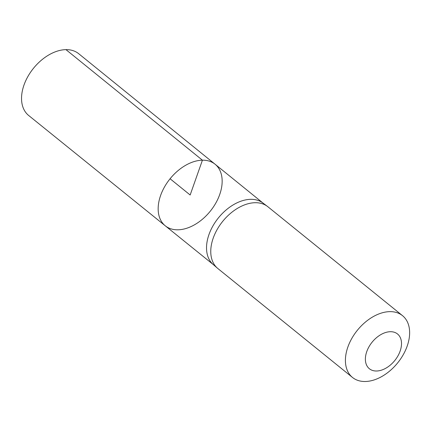 <?xml version="1.0" encoding="UTF-8"?>
<svg xmlns="http://www.w3.org/2000/svg" width="431" height="431" viewBox="0 0 431 431"><rect width="100%" height="100%" fill="white"/><g stroke="black" fill="none" stroke-linecap="round" stroke-linejoin="round"><path stroke-width="0.65" d="M267.409 206.379L262.894 202.979A39.555 25.79 129 0 0 250.723 199.327A39.555 25.79 129 0 0 213.124 225.585A39.555 25.79 129 0 0 213.156 264.467L217.423 268.168A39.749 25.919 -51 0 1 217.391 229.098A39.749 25.919 -51 0 1 255.174 202.71A39.749 25.919 -51 0 1 267.409 206.379A39.749 25.919 -51 0 1 267.872 206.74L402.522 315.67A39.749 25.919 -51 0 1 397.673 362.875A39.749 25.919 -51 0 1 352.526 377.475A39.749 25.919 -51 0 1 351.82 338.41A39.749 25.919 -51 0 1 389.829 311.64A39.749 25.919 -51 0 1 402.522 315.67M202.419 160.192A39.604 25.828 -51 0 1 215.08 164.222A39.604 25.828 -51 0 1 210.236 211.244A39.604 25.828 -51 0 1 165.262 225.801A39.604 25.828 -51 0 1 164.545 186.876A39.604 25.828 -51 0 1 202.419 160.192A39.604 25.828 -51 0 1 215.08 164.222L78.663 53.676A39.749 25.919 -51 0 0 65.959 49.635A39.749 25.919 -51 0 0 27.945 76.416A39.749 25.919 -51 0 0 28.667 115.481L165.262 225.801A39.604 25.828 -51 0 1 164.545 186.876A39.604 25.828 -51 0 1 202.419 160.192M352.526 377.475L217.87 268.545A39.749 25.919 -51 0 1 217.423 268.168M390.362 331.708A22.358 14.579 -51 0 1 394.43 360.952A22.358 14.579 -51 0 1 365.531 361.42A22.358 14.579 -51 0 1 390.362 331.708M170.078 178.757L190.157 195.001L202.419 160.192L65.959 49.635M263.136 203.163L215.08 164.222M213.383 264.661L165.262 225.801"/></g></svg>
